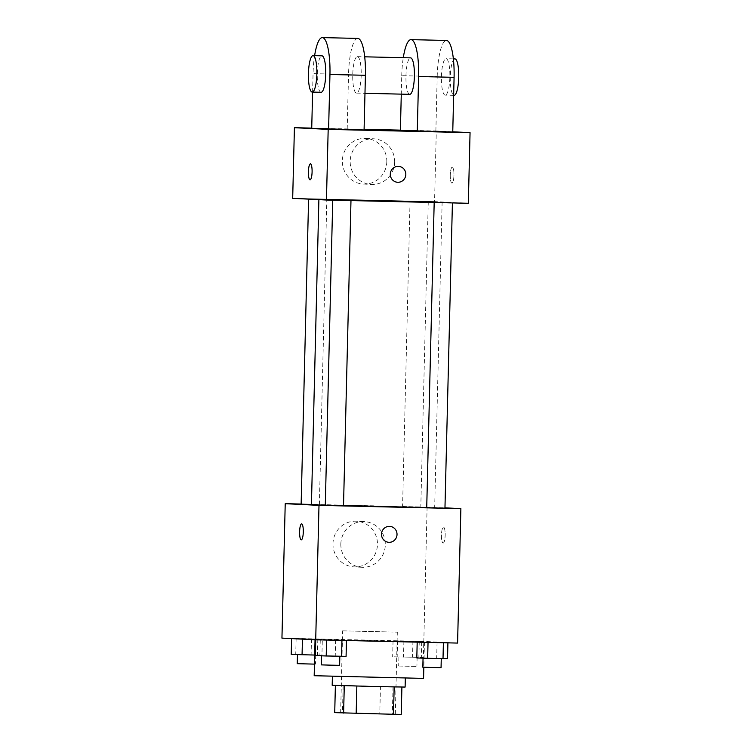 <?xml version="1.0" encoding="UTF-8"?>
<svg xmlns="http://www.w3.org/2000/svg" width="752" height="752" viewBox="0 0 752 752"><rect width="100%" height="100%" fill="white"/><g stroke="black" fill="none" stroke-linecap="round" stroke-linejoin="round"><path stroke-width="0.56" stroke-dasharray="3.76 2.82" d="M343.382 630.872L397.329 632.15L343.382 630.872M341.38 712.905L395.326 714.184L341.38 712.905M343.128 685.401L401.906 687.055L343.128 685.401L342.461 712.746L401.239 714.4M342.461 712.746L334.725 712.633M332.187 685.279L405.112 687.065M377.316 677.477L332.412 676.17L377.316 677.477M380.456 686.256L379.788 713.601M393.023 686.614L392.356 713.958M423.564 678.398L314.186 675.719M316.564 639.379L424.448 641.935L316.564 639.379M447.91 642.725L417.2 642.011L447.91 642.847M423.771 641.512L393.052 640.807L423.771 641.512L393.052 640.807L423.771 641.512L423.376 657.464L392.666 656.759L423.376 657.464M281.944 638.128L423.818 641.39L457.583 643.073M346.475 640.384L315.755 639.679L346.465 640.516M322.326 639.181L291.616 638.476L322.326 639.181L291.616 638.476L322.326 639.181L321.941 655.133L314.684 655.048M325.287 505.222L343.514 505.767M426.722 507.656L373.058 505.786L311.431 504.648M301.148 504.047L444.958 507.835M402.828 506.519L420.81 506.942L402.828 506.519M444.958 508.145L426.722 507.703M343.514 505.814L325.287 505.372M301.138 504.169L311.441 504.47M427.108 506.942L423.818 641.39M332.976 543.536A22.87 22.24 92.9 0 0 354.079 566.886A22.87 22.24 92.9 0 0 377.438 545.162A22.87 22.24 92.9 0 0 356.363 521.211A22.87 22.24 92.9 0 0 332.976 543.536M443.125 543.104A7.981 1.852 -88.7 0 0 443.135 543.104A7.981 1.852 -88.7 0 0 445.165 535.17A7.981 1.852 -88.7 0 0 443.501 527.152A7.981 1.852 -88.7 0 0 441.471 535.067A7.981 1.852 -88.7 0 0 443.125 543.104A7.981 1.852 -88.7 0 0 443.125 543.104A7.981 1.852 -88.7 0 0 445.156 535.17A7.981 1.852 -88.7 0 0 443.492 527.152A7.981 1.852 -88.7 0 0 441.462 535.067A7.981 1.852 -88.7 0 0 443.116 543.104L443.135 543.104M301.637 523.89L301.627 523.89A7.981 1.852 91.3 0 1 301.646 523.89A7.981 1.852 91.3 0 1 301.637 523.89A7.981 1.852 91.3 0 1 303.3 531.937A7.981 1.852 91.3 0 1 301.27 539.842A7.981 1.852 91.3 0 1 301.261 539.842L301.261 539.842M340.835 543.931A22.87 22.24 92.9 0 0 361.928 567.281A22.87 22.24 92.9 0 0 385.287 545.548A22.87 22.24 92.9 0 0 364.212 521.606A22.87 22.24 92.9 0 0 340.835 543.931M388.859 542.314L388.869 542.314A7.981 7.764 -87.1 0 1 381.499 534.164A7.981 7.764 -87.1 0 1 389.658 526.372L389.658 526.372M320.568 199.44L442.129 202.316L320.568 199.44M326.584 199.252L308.602 198.819L326.584 199.252M434.44 202.382L452.413 202.805L434.44 202.382M332.995 200.051L350.977 200.474L332.995 200.051M410.291 201.179L428.273 201.602L410.291 201.179M434.562 201.602L292.688 198.34L434.562 201.602L468.327 203.284L434.562 201.602L436.292 130.961L452.751 131.788M291.221 654.428L321.941 655.133M297.717 654.578L315.699 655.001L297.717 654.578M317.814 639.162L317.429 655.114M296.128 638.495L295.733 654.447M311.488 638.843L311.093 654.795M314.468 664.119L297.247 663.668M399.152 656.91L417.134 657.333L399.152 656.91M419.259 641.494L418.864 657.445M403.899 641.146L403.504 657.098M393.052 640.807L392.666 656.759M397.564 640.826L397.178 656.778M412.923 641.183L412.538 657.135M398.936 666.028L416.918 666.451L398.936 666.028M315.37 655.631L346.08 656.336M321.856 655.782L339.838 656.205L321.856 655.782M320.267 639.698L319.882 655.65M335.627 640.055L335.242 656.007M339.613 665.323L321.386 664.881M416.805 657.962L447.525 658.667M423.301 658.113L441.283 658.545L423.301 658.113M421.712 642.029L421.317 657.981M437.072 642.387L436.677 658.338M441.057 667.654L422.831 667.212M310.059 179.813L310.068 179.813A7.981 1.852 -88.7 0 0 310.068 179.813A7.981 1.852 -88.7 0 0 312.099 171.935A7.981 1.852 -88.7 0 0 310.435 163.861A7.981 1.852 -88.7 0 0 310.426 163.861L310.435 163.861M386.81 161.746A22.87 22.24 92.9 0 0 365.716 138.396A22.87 22.24 92.9 0 0 342.357 160.129A22.87 22.24 92.9 0 0 363.432 184.071A22.87 22.24 92.9 0 0 386.81 161.746M311.732 128.103L364.09 129.306M400.402 130.143L436.292 130.961M394.668 162.141A22.87 22.24 -87.1 0 1 371.281 184.466A22.87 22.24 -87.1 0 1 350.206 160.514A22.87 22.24 -87.1 0 1 373.565 138.791A22.87 22.24 -87.1 0 1 394.668 162.141M450.269 175.009A7.981 1.852 -88.7 0 0 451.933 183.074A7.981 1.852 -88.7 0 0 453.964 175.141A7.981 1.852 -88.7 0 0 452.3 167.123A7.981 1.852 -88.7 0 0 450.269 175.009A7.981 1.852 91.3 0 1 452.29 167.123A7.981 1.852 91.3 0 1 453.954 175.141A7.981 1.852 91.3 0 1 451.924 183.074A7.981 1.852 91.3 0 1 450.26 175.009M398.457 166.342L398.457 166.342A7.981 7.764 92.9 0 0 390.307 174.032A7.981 7.764 92.9 0 0 397.667 182.285L397.658 182.285M364.081 129.983L311.723 128.329M452.751 132.023L400.393 130.369M357.416 56.644A18.236 4.221 91.3 0 1 361.195 75.031A18.236 4.221 91.3 0 1 356.551 93.107A18.236 4.221 91.3 0 1 352.744 74.777A18.236 4.221 91.3 0 1 357.388 56.644A18.236 4.221 91.3 0 1 357.416 56.644M347.198 129.147L348.533 74.457L313.058 73.64A36.472 8.451 91.3 0 1 314.609 55.667M357.811 38.418A36.472 8.451 -88.7 0 0 348.533 74.457M409.755 94.329A18.236 4.221 91.3 0 1 405.948 75.999A18.236 4.221 91.3 0 1 410.592 57.866M435.869 131.177L437.203 76.497L401.737 75.679L401.286 94.132M401.737 75.679A36.472 8.451 91.3 0 1 403.279 57.697M321.085 92.289A18.236 4.221 91.3 0 1 317.278 73.959A18.236 4.221 91.3 0 1 321.922 55.827M312.606 92.092L313.058 73.64M445.203 95.147A18.236 4.221 91.3 0 1 441.424 76.76A18.236 4.221 91.3 0 1 446.068 58.684A18.236 4.221 91.3 0 1 449.865 77.014A18.236 4.221 91.3 0 1 445.222 95.147A18.236 4.221 91.3 0 1 445.203 95.147M437.203 76.497A36.472 8.451 91.3 0 1 446.481 40.458M454.932 58.891A18.236 4.221 -88.7 0 0 450.288 76.967A18.236 4.221 -88.7 0 0 454.067 95.344M395.326 714.184L397.329 632.15M340.637 712.849L342.639 630.815M315.069 639.266L315.06 639.773M424.448 641.935L423.837 667.259M364.212 521.606L356.363 521.211M361.928 567.281L354.079 566.886M442.129 202.316L434.665 507.666M319.374 504.611L326.838 199.271M410.047 201.16L402.583 506.5M428.273 201.602L420.81 506.942M315.699 655.001L315.473 664.119M398.908 656.891L398.682 665.999M417.134 657.333L416.918 666.451M363.432 184.071L371.281 184.466M365.716 138.396L373.565 138.791M356.551 93.107L364.974 93.304M357.388 56.644L364.711 56.814M453.381 58.853L446.068 58.684M453.644 95.335L445.222 95.147"/><path stroke-width="1.13" d="M394.17 686.952L393.503 714.287L401.239 714.4L401.906 687.074M393.503 714.287L334.725 712.633L335.383 685.448M356.843 686.097L356.175 713.432M344.275 685.739L343.608 713.075M405.328 678.191L405.112 687.065L377.09 686.595L332.187 685.279L332.403 676.415M315.06 639.773L314.186 675.719L423.564 678.398L423.837 667.259M444.958 507.835L460.873 508.634L457.583 643.073L315.708 639.811L281.944 638.128L285.224 503.68L301.148 504.047M460.873 508.634L318.998 505.372L315.708 639.811M381.508 534.164A7.981 7.764 -87.1 0 1 389.658 526.372A7.981 7.764 -87.1 0 1 397.018 534.728A7.981 7.764 -87.1 0 1 388.869 542.314A7.981 7.764 -87.1 0 1 381.508 534.164M318.886 199.647L311.431 504.648L325.287 505.222M343.514 505.767L426.722 507.656M318.998 505.372L285.224 503.68M434.186 202.504L426.722 507.703L436.903 508.004L444.958 508.145L452.413 202.927M332.741 200.173L325.287 505.372L335.458 505.673L343.514 505.814L350.977 200.587M311.441 504.47L301.138 504.169L308.593 199.139M301.637 523.89A7.981 1.852 91.3 0 1 303.291 531.937A7.981 1.852 91.3 0 1 301.261 539.842A7.981 1.852 91.3 0 1 299.597 531.824A7.981 1.852 91.3 0 1 301.627 523.89A7.981 1.852 91.3 0 1 301.637 523.89A7.981 1.852 91.3 0 0 299.606 531.824A7.981 1.852 91.3 0 0 301.261 539.842M389.658 526.372A7.981 7.764 -87.1 0 1 397.009 534.728A7.981 7.764 -87.1 0 1 388.869 542.314M452.751 131.788L470.056 132.653L468.327 203.284L326.453 200.023L292.688 198.34L294.417 127.699L311.732 128.103M314.684 655.048L291.221 654.428L291.607 638.608M302.445 639.144L302.069 654.757M297.463 654.616L297.247 663.668L314.468 664.119M346.465 640.516L346.08 656.336L326.208 655.97L315.37 655.631L315.755 639.811M341.953 640.413L341.568 656.317M326.603 640.065L326.208 655.97M321.612 655.829L321.386 664.881L331.566 665.182L339.613 665.323L339.838 656.28M447.91 642.847L447.525 658.667L427.653 658.301L416.805 657.962L417.191 642.142M443.398 642.744L443.013 658.649M428.038 642.396L427.653 658.301M423.047 658.16L422.831 667.212L433.002 667.513L441.057 667.654L441.274 658.611M310.426 163.861A7.981 1.852 -88.7 0 0 308.405 171.794A7.981 1.852 -88.7 0 0 310.059 179.813A7.981 1.852 91.3 0 1 308.395 171.794A7.981 1.852 91.3 0 1 310.426 163.861A7.981 1.852 91.3 0 1 312.089 171.935A7.981 1.852 91.3 0 1 310.059 179.813M470.056 132.653L328.182 129.391L326.453 200.023L292.688 198.34M328.182 129.391L294.417 127.699M364.09 129.306L400.402 130.143M398.259 166.342A7.981 7.764 -87.1 0 1 405.817 174.699A7.981 7.764 -87.1 0 1 397.667 182.285A7.981 7.764 -87.1 0 1 390.307 174.032A7.981 7.764 -87.1 0 1 398.259 166.342M468.327 203.284L326.453 200.023M397.667 182.285A7.981 7.764 92.9 0 0 405.807 174.699A7.981 7.764 92.9 0 0 398.457 166.342M314.609 55.667A36.472 8.451 91.3 0 1 322.345 37.6L357.811 38.418A36.472 8.451 -88.7 0 1 365.416 75.294L364.081 129.983L311.723 128.329L312.606 92.092M403.279 57.697A36.472 8.451 91.3 0 1 411.015 39.64L446.481 40.458A36.472 8.451 91.3 0 1 454.086 77.334L452.751 132.023L400.393 130.369L401.286 94.132M364.711 56.814L410.592 57.866A18.236 4.221 91.3 0 1 410.62 57.866A18.236 4.221 91.3 0 1 414.399 76.253A18.236 4.221 91.3 0 1 409.755 94.329L364.974 93.304M411.015 39.64A36.472 8.451 91.3 0 1 418.62 76.525L417.285 131.205M313.058 55.629A18.236 4.221 91.3 0 1 313.086 55.629L321.922 55.827A18.236 4.221 91.3 0 1 321.95 55.827A18.236 4.221 91.3 0 1 325.729 74.213A18.236 4.221 91.3 0 1 321.085 92.289L312.221 92.082A18.236 4.221 91.3 0 1 308.414 73.762A18.236 4.221 91.3 0 1 313.058 55.629A18.236 4.221 91.3 0 1 316.855 74.006A18.236 4.221 91.3 0 1 312.221 92.082M322.345 37.6A36.472 8.451 91.3 0 1 329.949 74.486L328.605 129.175M454.067 95.344A18.236 4.221 -88.7 0 0 454.095 95.354A18.236 4.221 -88.7 0 0 458.739 77.212A18.236 4.221 -88.7 0 0 454.932 58.891L453.381 58.853M365.416 75.294L329.949 74.486M454.086 77.334L418.62 76.525"/></g></svg>
